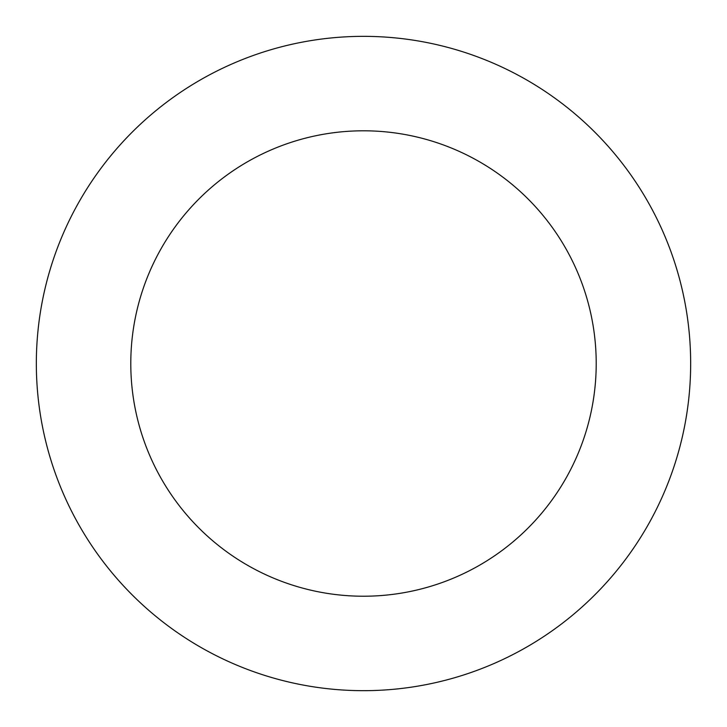 <?xml version="1.0" encoding="UTF-8"?>
<svg xmlns="http://www.w3.org/2000/svg" width="727" height="727" viewBox="0 0 727 727"><rect width="100%" height="100%" fill="white"/><g stroke="black" fill="none" stroke-linecap="round" stroke-linejoin="round"><path stroke-width="1.09" d="M110.095 570.441A327.159 327.159 0 0 0 669.413 479.502A327.159 327.159 0 0 0 310.992 40.594A327.159 327.159 0 0 0 110.095 570.441M183.249 510.708A232.722 232.722 0 0 0 581.1 446.014A232.722 232.722 0 0 0 326.15 133.813A232.722 232.722 0 0 0 183.249 510.708"/></g></svg>

